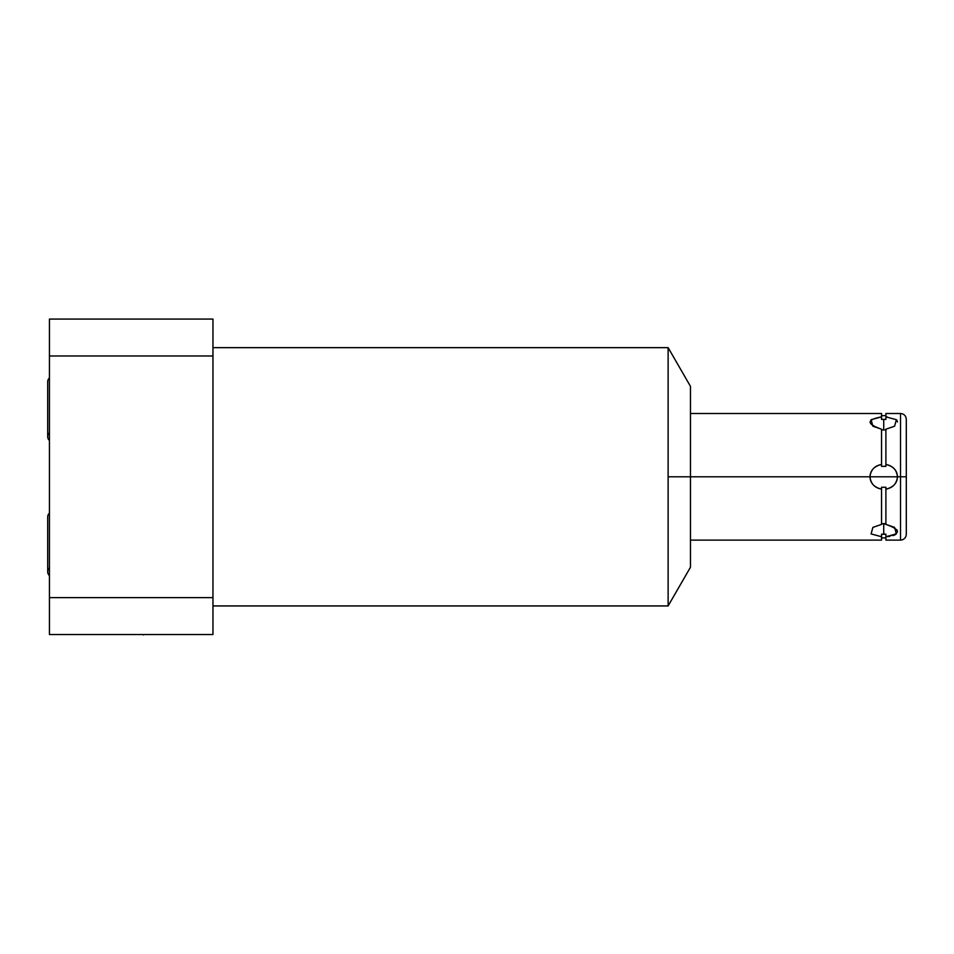 <?xml version="1.0" encoding="UTF-8"?>
<svg xmlns="http://www.w3.org/2000/svg" width="954" height="954" viewBox="0 0 954 954"><rect width="100%" height="100%" fill="white"/><g stroke="black" fill="none" stroke-linecap="round" stroke-linejoin="round"><path stroke-width="1.43" d="M881.556 415.67L885.896 415.67L885.896 416.862L885.896 413.499L900.516 413.499L900.516 476.797L900.516 413.499C904.022 413.833 905.954 415.765 906.3 419.283L906.3 476.797L897.475 476.797L906.3 476.797L906.3 534.323C905.954 537.841 904.022 539.773 900.516 540.107L900.516 476.797L900.516 540.107L885.896 540.107L885.896 536.744C901.125 533.87 901.125 529.756 885.896 524.402L885.896 489.14C893.278 487.363 897.142 483.249 897.475 476.797C897.142 470.37 893.278 466.256 885.896 464.455L885.896 429.205L894.578 426.211L896.378 419.7L885.896 416.862L885.896 419.414L881.556 419.414L881.556 416.862C866.327 419.736 866.327 423.85 881.556 429.205L872.886 426.211L871.085 419.7L881.556 416.862C881.556 412.402 881.556 412.402 881.556 416.862C881.556 412.402 881.556 412.402 881.556 416.862C866.327 419.736 866.327 423.85 881.556 429.205L881.556 429.86L883.726 429.992L883.726 419.343L881.556 419.414L881.556 413.499L690.469 413.499L690.469 393.072L690.469 476.797L668.122 476.797L668.122 605.945L212.957 605.945L668.122 605.945L668.122 347.65L212.957 347.65L668.122 347.65L668.122 476.797L690.469 476.797L690.469 567.236L668.122 605.945L212.957 605.945M212.957 355.973L212.957 319.077L49.441 319.077L49.441 634.529L49.441 597.633L212.957 597.633L212.957 355.973L49.441 355.973L49.441 597.633L212.957 597.633L212.957 634.529L49.441 634.529L49.441 319.077L212.957 319.077L212.957 634.529L49.441 634.529L212.957 634.529L212.957 355.973L49.441 355.973L49.441 319.077L212.957 319.077L212.957 355.973L49.441 355.973M212.957 347.65L668.122 347.65L690.469 386.358L690.469 476.797L869.976 476.797C870.322 483.249 874.186 487.363 881.556 489.14L881.556 524.402L872.886 527.395L871.085 533.906L881.556 536.744L881.556 540.107L690.469 540.107M881.556 429.205L881.556 464.455C874.615 465.767 870.764 469.881 869.976 476.797L897.475 476.797C896.7 469.881 892.837 465.767 885.896 464.455L885.896 466.351L881.556 466.351L881.556 429.205L881.556 464.455C874.174 466.256 870.31 470.37 869.976 476.797L668.122 476.797L668.122 605.945M883.726 523.615L881.556 523.746L885.896 523.746L883.726 523.615L883.726 534.264L885.896 534.192L885.896 537.937L881.556 537.937L881.556 534.192L885.896 534.192L885.896 536.744L896.378 533.906L894.578 527.395L883.726 523.615L883.726 534.264L881.556 534.192L881.556 536.744L881.556 534.192L883.726 534.264L883.726 523.615L881.556 523.746L881.556 524.402L881.556 487.255L885.896 487.255L885.896 489.14C892.837 487.84 896.7 483.726 897.475 476.797L869.976 476.797C870.764 483.714 874.615 487.828 881.556 489.14C874.186 487.363 870.322 483.249 869.976 476.797L690.469 476.797M883.726 429.992L881.556 429.86L883.726 429.992L883.726 419.343L885.896 419.414L885.896 416.862L885.896 419.414L883.726 419.343L883.726 429.992L885.896 429.86L885.896 429.205L885.896 465.421M885.896 488.186L885.896 524.402L885.896 487.255L881.556 487.255L881.556 524.402M906.3 476.797L869.976 476.797C870.31 470.37 874.174 466.256 881.556 464.455L881.556 466.351L885.896 466.351L881.556 466.351L881.556 465.421M881.556 488.186L881.556 487.255L885.896 487.255M143.494 634.529L144.233 634.529M142.754 634.529L143.494 634.923M49.441 432.83A5.068 5.068 0 0 0 49.441 440.462A5.068 5.068 0 0 1 47.7 436.646L47.7 381.803A5.068 5.068 0 0 1 49.441 377.987A5.068 5.068 0 0 0 47.7 381.803L47.7 436.646M49.441 513.145A5.068 5.068 0 0 0 47.7 516.961A5.068 5.068 0 0 1 49.441 513.145M49.441 567.988A5.068 5.068 0 0 0 49.441 575.62A5.068 5.068 0 0 1 47.7 571.804L47.7 516.961L47.7 571.804M212.957 597.633L49.441 597.633M885.896 466.351L885.896 464.455C893.278 466.256 897.142 470.37 897.475 476.797C897.142 483.249 893.278 487.363 885.896 489.14M885.896 537.937L885.896 536.744L889.736 536.375M893.099 535.623L895.484 534.574M897.475 531.593L896.987 529.923M883.726 534.264L885.896 534.192L885.896 536.744C901.125 533.87 901.125 529.756 885.896 524.402M885.896 416.862L887.208 416.934M896.987 420.392L897.475 421.942M881.556 464.455L881.556 466.351M881.556 487.255L881.556 489.14M881.556 416.862L881.556 419.414L883.726 419.343M668.122 347.65L668.122 476.797M885.896 429.205L885.896 464.455"/></g></svg>
